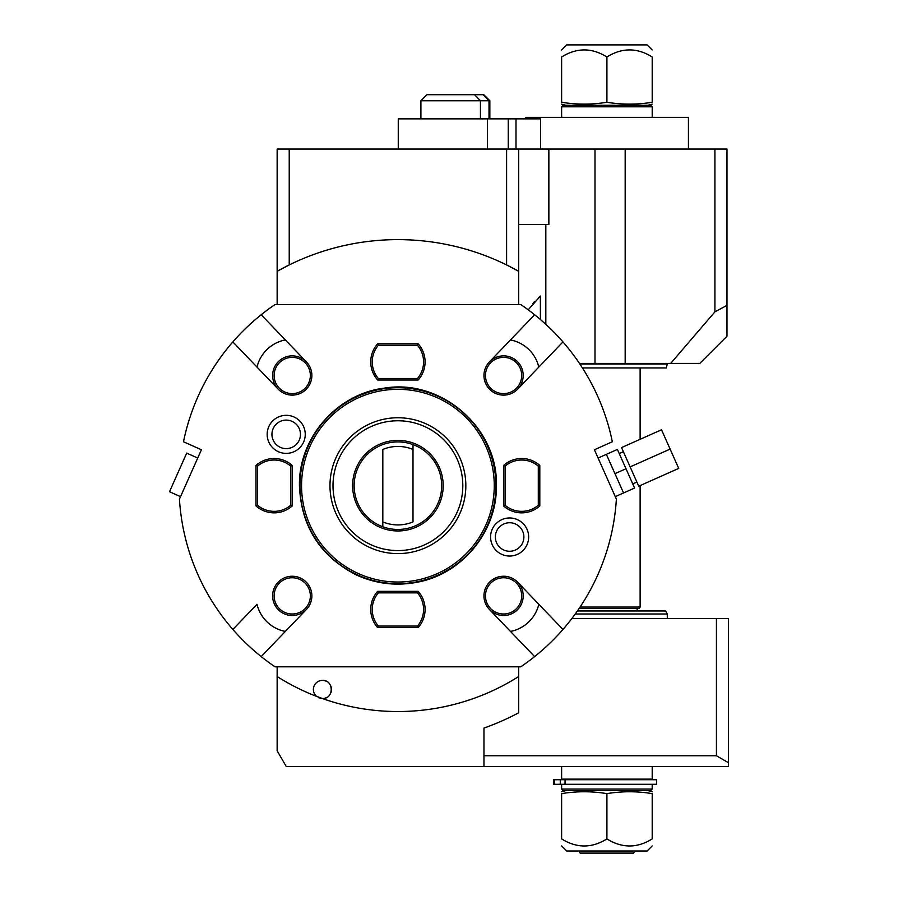 <?xml version="1.0" encoding="UTF-8"?>
<svg xmlns="http://www.w3.org/2000/svg" width="898" height="898" viewBox="0 0 898 898"><rect width="100%" height="100%" fill="white"/><g stroke="black" fill="none" stroke-linecap="round" stroke-linejoin="round"><path stroke-width="1.35" d="M292.243 615.5A19.621 19.621 0 0 0 306.409 609.461A19.621 19.621 0 0 1 274.193 603.579A19.621 19.621 0 0 1 305.825 581.713A19.621 19.621 0 0 1 306.409 609.461L261.195 656.606A218.876 218.876 0 0 0 275.046 666.821L520.773 666.821A218.876 218.876 0 0 0 534.624 656.606L489.41 609.461A19.621 19.621 0 0 1 489.994 581.713A19.621 19.621 0 0 1 521.626 603.579A19.621 19.621 0 0 1 489.41 609.461M278.077 389.07A19.621 19.621 0 0 1 292.243 355.866A19.621 19.621 0 0 1 305.825 389.653A19.621 19.621 0 0 1 278.077 389.07L232.863 341.914A218.876 218.876 0 0 0 183.484 441.76L201.41 449.752L179.443 499.097A218.876 218.876 0 0 0 232.863 629.453L256.996 604.275A36.223 36.223 0 0 0 285.328 631.44M310.36 595.879A18.117 18.117 0 0 0 292.243 577.762A18.117 18.117 0 0 0 274.126 595.879A18.117 18.117 0 0 0 292.243 613.996A18.117 18.117 0 0 0 310.36 595.879M185.886 540.024L186.492 542.347M186.941 543.997L187.188 544.906M187.413 545.67L187.704 546.702M187.783 546.983L188.131 548.139M188.501 549.374L188.906 550.676M189.804 553.505L190.297 555.009M191.386 558.186L191.97 559.836M571.869 618.52L716.424 618.52L716.424 755.757L728.491 762.739L728.491 766.454L286.204 766.454L277.145 750.762L277.145 676.542A225.858 225.858 0 0 0 316.59 696.388A9.059 9.059 0 0 1 322.438 680.415C334.112 679.853 334.146 699.093 322.382 698.532A225.858 225.858 0 0 0 518.674 676.542L518.674 666.821M277.145 676.542L277.145 666.821M518.674 676.542L518.674 712.799A257.232 257.232 0 0 1 483.955 728.087L483.955 766.454M518.674 149.057L518.674 271.297L506.595 264.932L506.595 149.057L714.909 149.057L714.909 311.853L670.683 363.409L594.992 363.409L594.992 149.057M518.674 304.534L518.674 271.297A246.052 246.052 0 0 0 289.223 264.932L277.145 271.297L277.145 149.057L289.223 149.057L289.223 264.932A246.052 246.052 0 0 0 277.145 271.297L277.145 304.534M289.223 149.057L506.595 149.057M714.909 149.057L726.987 149.057L726.987 336.234L699.811 363.409L670.683 363.409M726.987 305.365L714.909 311.853M579.457 363.409L594.992 363.409M548.858 149.057L548.858 224.534L518.674 224.534M540.383 319.508L540.383 296.037L528.215 309.821M316.59 696.388L322.438 698.521A9.059 9.059 0 0 1 319.991 698.184M716.424 755.757L483.955 755.757M483.955 728.087L483.955 754.354M540.383 296.037A60.379 60.379 0 0 0 538.452 297.709M534.714 301.414A60.379 60.379 0 0 0 532.929 303.434M716.424 618.52L728.491 618.52L728.491 762.739M667.293 618.52L667.293 613.996L575.236 613.996M577.38 610.977L665.553 610.977L667.293 613.996M580.063 607.048L640.128 607.048L639.253 608.552L579.042 608.552M579.861 364.016L667.293 364.016L666.249 367.933L582.42 367.933M534.624 314.749A218.876 218.876 0 0 1 562.956 341.914L517.742 389.07A19.621 19.621 0 0 1 489.994 389.653A19.621 19.621 0 0 1 489.41 361.905L534.624 314.749A218.876 218.876 0 0 0 520.773 304.534L275.046 304.534A218.876 218.876 0 0 0 261.195 314.749L306.409 361.905M609.933 431.343L609.327 429.019M608.878 427.369L608.631 426.46M608.406 425.697L608.114 424.653M608.036 424.384L607.688 423.227M607.317 421.993L606.913 420.679M606.015 417.862L605.521 416.358M604.433 413.181L603.849 411.531M517.742 582.297L562.956 629.453A218.876 218.876 0 0 0 616.376 499.097L594.409 449.752L612.335 441.76A218.876 218.876 0 0 0 562.956 341.914M528.653 537.004A19.038 19.038 0 0 1 509.615 556.042A19.038 19.038 0 0 1 490.577 537.004A19.038 19.038 0 0 1 509.615 517.966A19.038 19.038 0 0 1 528.653 537.004M305.241 434.363A19.038 19.038 0 0 1 286.204 453.389A19.038 19.038 0 0 1 267.166 434.363A19.038 19.038 0 0 1 286.204 415.325A19.038 19.038 0 0 1 305.241 434.363M603.849 559.836L604.433 558.186L603.849 559.836M605.521 555.009L606.015 553.505L605.521 555.009M606.913 550.676L607.317 549.374L606.913 550.676M607.688 548.139L608.036 546.983L607.688 548.139M608.114 546.702L608.406 545.67L608.114 546.702M608.631 544.906L608.878 543.997L608.631 544.906M609.327 542.347L609.933 540.024L609.327 542.347M562.956 629.453A218.876 218.876 0 0 1 534.624 656.606M510.491 631.44A36.223 36.223 0 0 0 538.822 604.275M503.576 615.5A19.621 19.621 0 0 1 483.955 595.879A19.621 19.621 0 0 1 503.576 576.258M521.693 595.879A18.117 18.117 0 0 0 503.576 577.762A18.117 18.117 0 0 0 485.459 595.879A18.117 18.117 0 0 0 503.576 613.996A18.117 18.117 0 0 0 521.693 595.879M261.195 656.606A218.876 218.876 0 0 1 232.863 629.453M191.97 411.531L191.386 413.181M190.297 416.358L189.804 417.862M188.906 420.679L188.501 421.993M188.131 423.227L187.783 424.384M187.704 424.653L187.413 425.697M187.188 426.46L186.941 427.369M186.492 429.019L185.886 431.343M232.863 341.914A218.876 218.876 0 0 1 261.195 314.749M285.328 339.927A36.223 36.223 0 0 0 256.996 367.091M292.243 395.109A19.621 19.621 0 0 0 311.864 375.487A19.621 19.621 0 0 0 292.243 355.866M310.36 375.487A18.117 18.117 0 0 0 292.243 357.37A18.117 18.117 0 0 0 274.126 375.487A18.117 18.117 0 0 0 292.243 393.605A18.117 18.117 0 0 0 310.36 375.487M197.728 458.025L186.694 453.108L169.509 491.722L180.532 496.639M538.822 367.091A36.223 36.223 0 0 0 510.491 339.927M489.41 361.905A19.621 19.621 0 0 1 521.626 367.787A19.621 19.621 0 0 1 517.742 389.07M503.576 395.109A19.621 19.621 0 0 1 483.955 375.487A19.621 19.621 0 0 1 503.576 355.866M521.693 375.487A18.117 18.117 0 0 0 503.576 357.37A18.117 18.117 0 0 0 485.459 375.487A18.117 18.117 0 0 0 503.576 393.605A18.117 18.117 0 0 0 521.693 375.487M495.876 485.683A97.972 97.972 0 0 0 397.915 387.712A97.972 97.972 0 0 0 299.943 485.683A97.972 97.972 0 0 0 397.915 583.655A97.972 97.972 0 0 0 495.876 485.683M494.259 485.683A96.355 96.355 0 0 0 397.915 389.328A96.355 96.355 0 0 0 301.56 485.683A96.355 96.355 0 0 0 397.915 582.027A96.355 96.355 0 0 0 494.259 485.683M465.838 485.683A67.934 67.934 0 0 0 397.915 417.75A67.934 67.934 0 0 0 329.981 485.683A67.934 67.934 0 0 0 397.915 553.606A67.934 67.934 0 0 0 465.838 485.683A67.934 67.934 0 0 0 397.915 417.75A67.934 67.934 0 0 0 329.981 485.683M443.197 485.683A45.282 45.282 0 0 1 397.915 530.965A45.282 45.282 0 0 1 352.622 485.683A45.282 45.282 0 0 1 397.915 440.39A45.282 45.282 0 0 1 443.197 485.683M400.003 530.92L402.439 530.74L400.003 530.92M398.342 530.965L393.38 530.74M395.816 440.447L393.38 440.626L395.816 440.447M397.477 440.402L402.439 440.626M398.342 440.402L393.38 440.626M397.915 441.906A43.778 43.778 0 0 0 382.817 526.778A43.778 43.778 0 0 0 441.681 485.683A43.778 43.778 0 0 0 413.001 444.589L413.001 449.449A39.243 39.243 0 0 0 382.817 449.449L382.817 521.906A39.243 39.243 0 0 0 413.001 521.906L413.001 444.589A43.778 43.778 0 0 0 397.915 441.906M382.817 526.778L382.817 521.906L382.817 526.778M402.439 530.74L397.915 530.965M523.882 537.004A14.267 14.267 0 0 1 509.615 551.271A14.267 14.267 0 0 1 495.348 537.004A14.267 14.267 0 0 1 509.615 522.737A14.267 14.267 0 0 1 523.882 537.004M300.471 434.363A14.267 14.267 0 0 1 286.204 448.618A14.267 14.267 0 0 1 271.937 434.363A14.267 14.267 0 0 1 286.204 420.096A14.267 14.267 0 0 1 300.471 434.363M418.165 627.579A27.176 27.176 0 0 0 418.165 591.344L377.654 591.344A27.176 27.176 0 0 0 377.654 627.579L418.165 627.579L417.48 626.063A25.66 25.66 0 0 0 417.48 592.86L378.339 592.86A25.66 25.66 0 0 0 378.339 626.063L417.48 626.063M418.165 591.344L417.48 592.86M377.654 591.344L378.339 592.86M377.654 627.579L378.339 626.063M418.165 380.011A27.176 27.176 0 0 0 418.165 343.788L377.654 343.788A27.176 27.176 0 0 0 377.654 380.011L418.165 380.011L417.48 378.507A25.66 25.66 0 0 0 417.48 345.292L378.339 345.292A25.66 25.66 0 0 0 378.339 378.507L417.48 378.507M418.165 343.788L417.48 345.292M377.654 343.788L378.339 345.292M377.654 380.011L378.339 378.507M292.243 465.433A27.176 27.176 0 0 0 256.02 465.433L256.02 505.933A27.176 27.176 0 0 0 292.243 505.933L292.243 465.433L290.739 466.118A25.66 25.66 0 0 0 257.524 466.118L257.524 505.248A25.66 25.66 0 0 0 290.739 505.248L290.739 466.118M256.02 465.433L257.524 466.118M256.02 505.933L257.524 505.248M292.243 505.933L290.739 505.248M503.576 505.933A27.176 27.176 0 0 0 539.81 505.933L539.81 465.433A27.176 27.176 0 0 0 503.576 465.433L503.576 505.933L505.091 505.248A25.66 25.66 0 0 0 538.295 505.248L538.295 466.118A25.66 25.66 0 0 0 505.091 466.118L505.091 505.248M539.81 505.933L538.295 505.248M539.81 465.433L538.295 466.118M503.576 465.433L505.091 466.118M614.962 473.65L623.56 492.957L634.594 488.041L625.996 468.734L614.962 473.65L606.363 454.343L617.397 449.427L625.996 468.734M630.127 466.893L638.725 486.2L678.72 468.397L670.121 449.09L630.127 466.893L621.539 447.586L661.523 429.783L670.121 449.09M318.431 697.6A9.059 9.059 0 0 0 319.059 697.869M322.438 680.415A9.059 9.059 0 0 1 323.123 680.437M323.819 680.516A9.059 9.059 0 0 1 324.504 680.65M325.166 680.83A9.059 9.059 0 0 1 325.817 681.066M326.457 681.358A9.059 9.059 0 0 1 327.063 681.683M329.645 683.984A9.059 9.059 0 0 1 330.037 684.545M330.397 685.152A9.059 9.059 0 0 1 330.7 685.769M330.958 686.409A9.059 9.059 0 0 1 331.171 687.071M331.328 687.756A9.059 9.059 0 0 1 331.429 688.44M331.485 689.125A9.059 9.059 0 0 1 331.485 689.821M331.429 690.517A9.059 9.059 0 0 1 331.328 691.202M331.16 691.875A9.059 9.059 0 0 1 330.958 692.538M330.689 693.177A9.059 9.059 0 0 1 330.385 693.806M330.026 694.401A9.059 9.059 0 0 1 329.633 694.973M327.052 697.263A9.059 9.059 0 0 1 326.434 697.589M325.806 697.869A9.059 9.059 0 0 1 325.155 698.105M324.481 698.285A9.059 9.059 0 0 1 323.796 698.42M323.112 698.498A9.059 9.059 0 0 1 322.438 698.521M652.206 766.454L652.206 779.138L561.632 779.138L561.632 766.454M563.742 779.138L563.742 779.733M650.085 779.138L650.085 779.733M565.044 779.733L656.584 779.733L656.584 784.268L560.262 784.268L560.262 779.733L565.044 779.733L565.044 784.268M560.262 784.268L553.437 784.268L553.437 779.733L560.262 779.733M652.206 784.268L652.206 789.095L561.632 789.095L561.632 784.268M652.206 789.095L650.691 790.61L563.136 790.61L561.632 789.095M561.632 793.63C561.632 791.138 561.632 791.138 561.632 793.63L561.632 838.912C561.632 848.318 561.632 848.318 561.632 838.912C576.729 848.318 591.816 848.318 606.913 838.912C622.011 848.318 637.109 848.318 652.206 838.912C652.206 848.318 652.206 848.318 652.206 838.912L652.206 793.63C637.109 791.138 622.011 791.138 606.913 793.63C591.816 791.138 576.729 791.138 561.632 793.63M652.206 793.63C652.206 791.138 652.206 791.138 652.206 793.63M606.913 793.63L606.913 838.912M652.206 845.916L647.132 850.99L566.705 850.99L561.632 845.916M578.986 850.99L580.209 853.1L633.618 853.1L634.841 850.99M525.397 118.862L525.397 117.357L688.429 117.357L688.429 149.057M398.263 149.057L398.263 118.862L540.574 118.862L540.574 149.057M420.904 118.862L420.904 100.756L489.848 100.756L489.848 118.862M420.904 100.756L426.943 94.717L483.809 94.717L489.848 100.756M561.632 117.357L561.632 106.795L652.206 106.795L652.206 117.357M652.206 106.795L650.691 105.279L563.136 105.279L561.632 106.795M561.632 102.26C576.729 104.74 591.816 104.74 606.913 102.26C622.011 104.74 637.109 104.74 652.206 102.26C652.206 104.74 652.206 104.74 652.206 102.26L652.206 56.978C637.109 47.572 622.011 47.572 606.913 56.978C591.816 47.572 576.729 47.572 561.632 56.978C561.632 47.572 561.632 47.572 561.632 56.978L561.632 102.26C561.632 104.74 561.632 104.74 561.632 102.26M606.913 102.26L606.913 56.978M652.206 56.978C652.206 47.572 652.206 47.572 652.206 56.978M561.632 49.974L566.705 44.9L647.132 44.9L652.206 49.974M625.176 149.057L625.176 363.409M545.838 224.534L545.838 324.358M462.818 485.683A64.914 64.914 0 0 0 397.915 420.769A64.914 64.914 0 0 0 333.001 485.683A64.914 64.914 0 0 0 397.915 550.586A64.914 64.914 0 0 0 462.818 485.683M554.335 784.268L554.335 779.733M516.002 149.057L516.002 118.862M508.246 149.057L508.246 118.862M487.468 149.057L487.468 118.862M489.006 118.862L489.006 100.756L483.135 94.717M480.441 118.862L480.441 100.756L474.571 94.717M637.109 610.977L637.109 608.552M667.293 364.016L667.293 363.409M640.128 607.048L640.128 485.571M640.128 439.313L640.128 367.933M299.438 485.683C298.462 438.089 336.772 393.941 384.041 388.194C441.008 378.26 498.188 427.897 496.381 485.683C497.211 531.077 462.504 573.71 417.873 582.106C396.456 586.349 375.824 583.913 355.99 574.776C319.946 555.985 301.099 526.284 299.438 485.683M598.09 458.025L606.363 454.343M615.287 496.639L623.56 492.957M619.238 453.569L623.38 451.728M632.742 483.899L636.884 482.058M565.886 790.61L561.632 791.744M647.941 790.61L652.206 791.744M565.886 105.279L561.632 104.134M647.941 105.279L652.206 104.134"/></g></svg>
